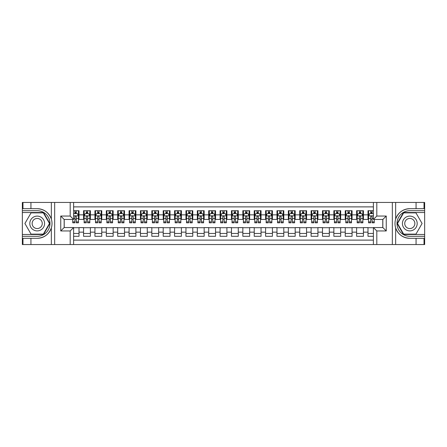 <?xml version="1.0" encoding="UTF-8"?>
<svg xmlns="http://www.w3.org/2000/svg" width="447" height="447" viewBox="0 0 447 447"><rect width="100%" height="100%" fill="white"/><g stroke="black" fill="none" stroke-linecap="round" stroke-linejoin="round"><path stroke-width="0.67" d="M73.604 244.548L373.396 244.548L373.396 227.54L382.839 227.54L382.839 219.46L373.396 219.46L373.396 202.452L73.604 202.452L73.604 219.46L64.161 219.46L64.161 227.54L73.604 227.54L73.604 244.548L30.938 244.548L30.938 238.318L37.196 238.318C44.164 237.899 48.879 234.424 51.349 227.903C52.215 224.97 52.215 222.036 51.349 219.097C48.879 212.576 44.164 209.101 37.196 208.682L30.938 208.682L30.938 202.452L22.35 202.452L22.35 234.479L43.538 234.479L49.874 223.5L43.538 212.521L22.35 212.521M373.396 210.699L367.993 210.699L367.993 214.851L363.439 214.851L363.439 219.404L367.993 219.404L367.993 214.851M363.439 214.851L363.439 210.699L356.617 210.699L356.617 214.851L352.063 214.851L352.063 219.404L356.617 219.404L356.617 214.851M352.063 214.851L352.063 210.699L345.235 210.699L345.235 214.851L340.687 214.851L340.687 219.404L345.235 219.404L345.235 214.851M340.687 214.851L340.687 210.699L333.859 210.699L333.859 214.851L329.31 214.851L329.31 219.404L333.859 219.404L333.859 214.851M329.31 214.851L329.31 210.699L322.483 210.699L322.483 214.851L317.929 214.851L317.929 219.404L322.483 219.404L322.483 214.851M317.929 214.851L317.929 210.699L311.106 210.699L311.106 214.851L306.553 214.851L306.553 219.404L311.106 219.404L311.106 214.851M306.553 214.851L306.553 210.699L299.73 210.699L299.73 214.851L295.176 214.851L295.176 219.404L299.73 219.404L299.73 214.851M295.176 214.851L295.176 210.699L288.349 210.699L288.349 214.851L283.8 214.851L283.8 219.404L288.349 219.404L288.349 214.851M283.8 214.851L283.8 210.699L276.972 210.699L276.972 214.851L272.424 214.851L272.424 219.404L276.972 219.404L276.972 214.851M272.424 214.851L272.424 210.699L265.596 210.699L265.596 214.851L261.042 214.851L261.042 219.404L265.596 219.404L265.596 214.851M261.042 214.851L261.042 210.699L254.22 210.699L254.22 214.851L249.666 214.851L249.666 219.404L254.22 219.404L254.22 214.851M249.666 214.851L249.666 210.699L242.844 210.699L242.844 214.851L238.29 214.851L238.29 219.404L242.844 219.404L242.844 214.851M238.29 214.851L238.29 210.699L231.462 210.699L231.462 214.851L226.914 214.851L226.914 219.404L231.462 219.404L231.462 214.851M226.914 214.851L226.914 210.699L220.086 210.699L220.086 214.851L215.538 214.851L215.538 219.404L220.086 219.404L220.086 214.851M215.538 214.851L215.538 210.699L208.71 210.699L208.71 214.851L204.156 214.851L204.156 219.404L208.71 219.404L208.71 214.851M204.156 214.851L204.156 210.699L197.334 210.699L197.334 214.851L192.78 214.851L192.78 219.404L197.334 219.404L197.334 214.851M192.78 214.851L192.78 210.699L185.958 210.699L185.958 214.851L181.404 214.851L181.404 219.404L185.958 219.404L185.958 214.851M181.404 214.851L181.404 210.699L174.576 210.699L174.576 214.851L170.028 214.851L170.028 219.404L174.576 219.404L174.576 214.851M170.028 214.851L170.028 210.699L163.2 210.699L163.2 214.851L158.651 214.851L158.651 219.404L163.2 219.404L163.2 214.851M158.651 214.851L158.651 210.699L151.824 210.699L151.824 214.851L147.27 214.851L147.27 219.404L151.824 219.404L151.824 214.851M147.27 214.851L147.27 210.699L140.447 210.699L140.447 214.851L135.894 214.851L135.894 219.404L140.447 219.404L140.447 214.851M135.894 214.851L135.894 210.699L129.071 210.699L129.071 214.851L124.517 214.851L124.517 219.404L129.071 219.404L129.071 214.851M124.517 214.851L124.517 210.699L117.69 210.699L117.69 214.851L113.141 214.851L113.141 219.404L117.69 219.404L117.69 214.851M113.141 214.851L113.141 210.699L106.313 210.699L106.313 214.851L101.765 214.851L101.765 219.404L106.313 219.404L106.313 214.851M101.765 214.851L101.765 210.699L94.937 210.699L94.937 214.851L90.383 214.851L90.383 219.404L94.937 219.404L94.937 214.851M90.383 214.851L90.383 210.699L83.561 210.699L83.561 219.404L79.007 219.404L79.007 210.699L73.604 210.699M73.604 236.301L79.007 236.301L79.007 227.596L83.561 227.596L83.561 236.301L90.383 236.301L90.383 227.596L94.937 227.596L94.937 232.149L90.383 232.149M94.937 232.149L94.937 236.301L101.765 236.301L101.765 227.596L106.313 227.596L106.313 232.149L101.765 232.149M106.313 232.149L106.313 236.301L113.141 236.301L113.141 227.596L117.69 227.596L117.69 232.149L113.141 232.149M117.69 232.149L117.69 236.301L124.517 236.301L124.517 227.596L129.071 227.596L129.071 232.149L124.517 232.149M129.071 232.149L129.071 236.301L135.894 236.301L135.894 227.596L140.447 227.596L140.447 232.149L135.894 232.149M140.447 232.149L140.447 236.301L147.27 236.301L147.27 227.596L151.824 227.596L151.824 232.149L147.27 232.149M151.824 232.149L151.824 236.301L158.651 236.301L158.651 227.596L163.2 227.596L163.2 232.149L158.651 232.149M163.2 232.149L163.2 236.301L170.028 236.301L170.028 227.596L174.576 227.596L174.576 232.149L170.028 232.149M174.576 232.149L174.576 236.301L181.404 236.301L181.404 227.596L185.958 227.596L185.958 232.149L181.404 232.149M185.958 232.149L185.958 236.301L192.78 236.301L192.78 227.596L197.334 227.596L197.334 232.149L192.78 232.149M197.334 232.149L197.334 236.301L204.156 236.301L204.156 227.596L208.71 227.596L208.71 232.149L204.156 232.149M208.71 232.149L208.71 236.301L215.538 236.301L215.538 227.596L220.086 227.596L220.086 232.149L215.538 232.149M220.086 232.149L220.086 236.301L226.914 236.301L226.914 227.596L231.462 227.596L231.462 232.149L226.914 232.149M231.462 232.149L231.462 236.301L238.29 236.301L238.29 227.596L242.844 227.596L242.844 232.149L238.29 232.149M242.844 232.149L242.844 236.301L249.666 236.301L249.666 227.596L254.22 227.596L254.22 232.149L249.666 232.149M254.22 232.149L254.22 236.301L261.042 236.301L261.042 227.596L265.596 227.596L265.596 232.149L261.042 232.149M265.596 232.149L265.596 236.301L272.424 236.301L272.424 227.596L276.972 227.596L276.972 232.149L272.424 232.149M276.972 232.149L276.972 236.301L283.8 236.301L283.8 227.596L288.349 227.596L288.349 232.149L283.8 232.149M288.349 232.149L288.349 236.301L295.176 236.301L295.176 227.596L299.73 227.596L299.73 232.149L295.176 232.149M299.73 232.149L299.73 236.301L306.553 236.301L306.553 227.596L311.106 227.596L311.106 232.149L306.553 232.149M311.106 232.149L311.106 236.301L317.929 236.301L317.929 227.596L322.483 227.596L322.483 232.149L317.929 232.149M322.483 232.149L322.483 236.301L329.31 236.301L329.31 227.596L333.859 227.596L333.859 232.149L329.31 232.149M333.859 232.149L333.859 236.301L340.687 236.301L340.687 227.596L345.235 227.596L345.235 232.149L340.687 232.149M345.235 232.149L345.235 236.301L352.063 236.301L352.063 227.596L356.617 227.596L356.617 232.149L352.063 232.149M356.617 232.149L356.617 236.301L363.439 236.301L363.439 227.596L367.993 227.596L367.993 232.149L363.439 232.149M373.396 206.888L73.604 206.888M73.604 240.112L373.396 240.112M367.993 232.149L367.993 236.301L373.396 236.301M64.217 219.46L64.217 227.54M382.783 227.54L382.783 219.46M74.912 213.543L76.281 213.543M78.437 213.543L79.007 213.543M74.912 219.293L76.281 219.293M78.437 219.293L79.007 219.293M73.604 227.707L79.007 227.707M73.604 233.457L79.007 233.457M83.561 219.293L84.131 219.293M86.288 219.293L87.657 219.293M89.819 219.293L90.383 219.293M83.561 213.543L84.131 213.543M86.288 213.543L87.657 213.543M89.819 213.543L90.383 213.543M83.561 227.707L90.383 227.707M83.561 233.457L90.383 233.457M94.937 227.707L101.765 227.707M94.937 233.457L101.765 233.457M94.937 213.543L95.507 213.543M97.669 213.543L99.033 213.543M101.195 213.543L101.765 213.543M94.937 219.293L95.507 219.293M97.669 219.293L99.033 219.293M101.195 219.293L101.765 219.293M106.313 227.707L113.141 227.707M106.313 233.457L113.141 233.457M106.313 213.543L106.883 213.543M109.046 213.543L110.409 213.543M112.571 213.543L113.141 213.543M106.313 219.293L106.883 219.293M109.046 219.293L110.409 219.293M112.571 219.293L113.141 219.293M117.69 227.707L124.517 227.707M117.69 233.457L124.517 233.457M117.69 213.543L118.259 213.543M120.422 213.543L121.785 213.543M123.948 213.543L124.517 213.543M117.69 219.293L118.259 219.293M120.422 219.293L121.785 219.293M123.948 219.293L124.517 219.293M129.071 227.707L135.894 227.707M129.071 233.457L135.894 233.457M129.071 213.543L129.636 213.543M131.798 213.543L133.167 213.543M135.324 213.543L135.894 213.543M129.071 219.293L129.636 219.293M131.798 219.293L133.167 219.293M135.324 219.293L135.894 219.293M140.447 227.707L147.27 227.707M140.447 233.457L147.27 233.457M140.447 213.543L141.017 213.543M143.174 213.543L144.543 213.543M146.705 213.543L147.27 213.543M140.447 219.293L141.017 219.293M143.174 219.293L144.543 219.293M146.705 219.293L147.27 219.293M151.824 227.707L158.651 227.707M151.824 233.457L158.651 233.457M151.824 213.543L152.393 213.543M154.556 213.543L155.919 213.543M158.082 213.543L158.651 213.543M151.824 219.293L152.393 219.293M154.556 219.293L155.919 219.293M158.082 219.293L158.651 219.293M163.2 227.707L170.028 227.707M163.2 233.457L170.028 233.457M163.2 213.543L163.77 213.543M165.932 213.543L167.295 213.543M169.458 213.543L170.028 213.543M163.2 219.293L163.77 219.293M165.932 219.293L167.295 219.293M169.458 219.293L170.028 219.293M174.576 227.707L181.404 227.707M174.576 233.457L181.404 233.457M174.576 213.543L175.146 213.543M177.308 213.543L178.671 213.543M180.834 213.543L181.404 213.543M174.576 219.293L175.146 219.293M177.308 219.293L178.671 219.293M180.834 219.293L181.404 219.293M185.958 227.707L192.78 227.707M185.958 233.457L192.78 233.457M185.958 213.543L186.522 213.543M188.684 213.543L190.053 213.543M192.21 213.543L192.78 213.543M185.958 219.293L186.522 219.293M188.684 219.293L190.053 219.293M192.21 219.293L192.78 219.293M197.334 227.707L204.156 227.707M197.334 233.457L204.156 233.457M197.334 213.543L197.904 213.543M200.06 213.543L201.429 213.543M203.592 213.543L204.156 213.543M197.334 219.293L197.904 219.293M200.06 219.293L201.429 219.293M203.592 219.293L204.156 219.293M208.71 227.707L215.538 227.707M208.71 233.457L215.538 233.457M208.71 213.543L209.28 213.543M211.442 213.543L212.806 213.543M214.968 213.543L215.538 213.543M208.71 219.293L209.28 219.293M211.442 219.293L212.806 219.293M214.968 219.293L215.538 219.293M220.086 227.707L226.914 227.707M220.086 233.457L226.914 233.457M220.086 213.543L220.656 213.543M222.818 213.543L224.182 213.543M226.344 213.543L226.914 213.543M220.086 219.293L220.656 219.293M222.818 219.293L224.182 219.293M226.344 219.293L226.914 219.293M231.462 227.707L238.29 227.707M231.462 233.457L238.29 233.457M231.462 213.543L232.032 213.543M234.194 213.543L235.558 213.543M237.72 213.543L238.29 213.543M231.462 219.293L232.032 219.293M234.194 219.293L235.558 219.293M237.72 219.293L238.29 219.293M242.844 227.707L249.666 227.707M242.844 233.457L249.666 233.457M242.844 213.543L243.408 213.543M245.571 213.543L246.94 213.543M249.096 213.543L249.666 213.543M242.844 219.293L243.408 219.293M245.571 219.293L246.94 219.293M249.096 219.293L249.666 219.293M254.22 227.707L261.042 227.707M254.22 233.457L261.042 233.457M254.22 213.543L254.79 213.543M256.947 213.543L258.316 213.543M260.478 213.543L261.042 213.543M254.22 219.293L254.79 219.293M256.947 219.293L258.316 219.293M260.478 219.293L261.042 219.293M265.596 227.707L272.424 227.707M265.596 233.457L272.424 233.457M265.596 213.543L266.166 213.543M268.329 213.543L269.692 213.543M271.854 213.543L272.424 213.543M265.596 219.293L266.166 219.293M268.329 219.293L269.692 219.293M271.854 219.293L272.424 219.293M276.972 227.707L283.8 227.707M276.972 233.457L283.8 233.457M276.972 213.543L277.542 213.543M279.705 213.543L281.068 213.543M283.23 213.543L283.8 213.543M276.972 219.293L277.542 219.293M279.705 219.293L281.068 219.293M283.23 219.293L283.8 219.293M288.349 227.707L295.176 227.707M288.349 233.457L295.176 233.457M288.349 213.543L288.918 213.543M291.081 213.543L292.444 213.543M294.607 213.543L295.176 213.543M288.349 219.293L288.918 219.293M291.081 219.293L292.444 219.293M294.607 219.293L295.176 219.293M299.73 227.707L306.553 227.707M299.73 233.457L306.553 233.457M299.73 213.543L300.295 213.543M302.457 213.543L303.826 213.543M305.983 213.543L306.553 213.543M299.73 219.293L300.295 219.293M302.457 219.293L303.826 219.293M305.983 219.293L306.553 219.293M311.106 227.707L317.929 227.707M311.106 233.457L317.929 233.457M311.106 213.543L311.676 213.543M313.833 213.543L315.202 213.543M317.364 213.543L317.929 213.543M311.106 219.293L311.676 219.293M313.833 219.293L315.202 219.293M317.364 219.293L317.929 219.293M322.483 227.707L329.31 227.707M322.483 233.457L329.31 233.457M322.483 213.543L323.052 213.543M325.215 213.543L326.578 213.543M328.741 213.543L329.31 213.543M322.483 219.293L323.052 219.293M325.215 219.293L326.578 219.293M328.741 219.293L329.31 219.293M333.859 227.707L340.687 227.707M333.859 233.457L340.687 233.457M333.859 213.543L334.429 213.543M336.591 213.543L337.954 213.543M340.117 213.543L340.687 213.543M333.859 219.293L334.429 219.293M336.591 219.293L337.954 219.293M340.117 219.293L340.687 219.293M345.235 227.707L352.063 227.707M345.235 233.457L352.063 233.457M345.235 213.543L345.805 213.543M347.967 213.543L349.331 213.543M351.493 213.543L352.063 213.543M345.235 219.293L345.805 219.293M347.967 219.293L349.331 219.293M351.493 219.293L352.063 219.293M356.617 227.707L363.439 227.707M356.617 233.457L363.439 233.457M356.617 213.543L357.181 213.543M359.343 213.543L360.712 213.543M362.869 213.543L363.439 213.543M356.617 219.293L357.181 219.293M359.343 219.293L360.712 219.293M362.869 219.293L363.439 219.293M367.993 227.707L373.396 227.707M367.993 233.457L373.396 233.457M367.993 213.543L368.563 213.543M370.719 213.543L372.088 213.543M367.993 219.293L368.563 219.293M370.719 219.293L372.088 219.293M76.281 212.18L74.912 212.18M72.749 221.891L72.749 222.818L74.912 222.818L74.912 221.891L72.749 221.891L72.749 219.46M77.616 214.23L78.437 214.23L78.437 222.818L76.281 222.818L76.281 216.728C75.822 215.856 75.37 215.856 74.912 216.728L74.912 221.891M78.437 214.23L78.437 210.699M78.437 215.879L77.303 213.605L73.889 213.605L73.604 214.169M74.912 213.605L74.912 210.699M76.281 210.699L76.281 213.605M40.895 217.097A7.398 7.398 0 0 0 30.793 219.801A7.398 7.398 0 0 0 33.497 229.903A7.398 7.398 0 0 0 43.599 227.199A7.398 7.398 0 0 0 40.895 217.097M39.727 219.114A5.062 5.062 0 0 0 32.815 220.969A5.062 5.062 0 0 0 34.665 227.886A5.062 5.062 0 0 0 41.582 226.031A5.062 5.062 0 0 0 39.727 219.114M43.337 234.139L31.055 234.139L24.915 223.5L31.055 212.861L43.337 212.861L49.483 223.5L43.337 234.139M413.503 217.097A7.398 7.398 0 0 0 403.401 219.801A7.398 7.398 0 0 0 406.105 229.903A7.398 7.398 0 0 0 416.207 227.199A7.398 7.398 0 0 0 413.503 217.097M412.335 219.114A5.062 5.062 0 0 0 405.418 220.969A5.062 5.062 0 0 0 407.273 227.886A5.062 5.062 0 0 0 414.185 226.031A5.062 5.062 0 0 0 412.335 219.114M415.945 234.139L403.663 234.139L397.517 223.5L403.663 212.861L415.945 212.861L422.085 223.5L415.945 234.139M70.19 244.548L70.19 230.954L60.747 230.954L60.747 216.046L70.19 216.046L70.19 202.452L54.663 202.452L54.663 244.548M51.349 219.097L51.349 202.452L30.938 202.452M30.938 244.548L22.35 244.548L22.35 234.479M22.35 236.301L37.196 236.301A12.801 12.801 0 0 0 49.997 223.5A12.801 12.801 0 0 0 37.196 210.699L22.35 210.699M37.196 238.318A14.818 14.818 0 0 0 52.014 223.5A14.818 14.818 0 0 0 37.196 208.682M51.349 202.452L54.663 202.452M70.19 202.452L73.604 202.452M30.938 238.318L22.976 238.318L22.976 244.548M30.938 208.682L22.976 208.682L22.976 202.452M70.19 230.954L73.604 227.54M60.747 230.954L64.161 227.54M60.747 216.046L64.161 219.46M70.19 216.046L73.604 219.46M373.396 202.452L416.062 202.452L416.062 208.682L409.804 208.682C402.836 209.101 398.121 212.576 395.651 219.097C394.785 222.03 394.785 224.964 395.651 227.903C398.121 234.424 402.836 237.899 409.804 238.318L416.062 238.318L416.062 244.548L424.65 244.548L424.65 212.521L403.462 212.521L397.126 223.5L403.462 234.479L424.65 234.479M376.81 202.452L376.81 216.046L386.253 216.046L386.253 230.954L376.81 230.954L376.81 244.548L392.337 244.548L392.337 202.452M409.804 238.318A14.818 14.818 0 0 1 395.651 227.903L395.651 244.548L416.062 244.548M416.062 202.452L424.65 202.452L424.65 212.521M424.65 210.699L409.804 210.699A12.801 12.801 0 0 0 397.003 223.5A12.801 12.801 0 0 0 409.804 236.301L424.65 236.301M409.804 208.682A14.818 14.818 0 0 0 395.651 219.097L395.651 202.452M395.651 244.548L392.337 244.548M376.81 244.548L373.396 244.548M416.062 208.682L424.024 208.682L424.024 202.452M416.062 238.318L424.024 238.318L424.024 244.548M376.81 216.046L373.396 219.46M386.253 216.046L382.839 219.46M386.253 230.954L382.839 227.54M376.81 230.954L373.396 227.54M87.657 212.18L86.288 212.18M89.819 221.891L87.657 221.891L87.657 222.818L89.819 222.818L89.819 215.879L88.679 213.605L85.265 213.605L84.131 215.879L84.131 222.818L86.288 222.818L86.288 221.891L84.131 221.891M84.131 215.879L84.131 210.699M89.819 215.879L89.819 210.699M86.288 213.605L86.288 210.699M87.657 210.699L87.657 213.605M87.657 221.891L87.657 216.728C87.199 215.856 86.746 215.856 86.288 216.728L86.288 221.891M99.033 212.18L97.669 212.18M101.195 221.891L99.033 221.891L99.033 222.818L101.195 222.818L101.195 215.879L100.055 213.605L96.641 213.605L95.507 215.879L95.507 222.818L97.669 222.818L97.669 221.891L95.507 221.891M95.507 215.879L95.507 210.699M101.195 215.879L101.195 210.699M97.669 213.605L97.669 210.699M99.033 210.699L99.033 213.605M99.033 221.891L99.033 216.728C98.58 215.856 98.122 215.856 97.669 216.728L97.669 221.891M110.409 212.18L109.046 212.18M112.571 221.891L110.409 221.891L110.409 222.818L112.571 222.818L112.571 215.879L111.432 213.605L108.023 213.605L106.883 215.879L106.883 222.818L109.046 222.818L109.046 221.891L106.883 221.891M106.883 215.879L106.883 210.699M112.571 215.879L112.571 210.699M109.046 213.605L109.046 210.699M110.409 210.699L110.409 213.605M110.409 221.891L110.409 216.728C109.956 215.856 109.498 215.856 109.046 216.728L109.046 221.891M121.785 212.18L120.422 212.18M123.948 221.891L121.785 221.891L121.785 222.818L123.948 222.818L123.948 215.879L122.813 213.605L119.399 213.605L118.259 215.879L118.259 222.818L120.422 222.818L120.422 221.891L118.259 221.891M118.259 215.879L118.259 210.699M123.948 215.879L123.948 210.699M120.422 213.605L120.422 210.699M121.785 210.699L121.785 213.605M121.785 221.891L121.785 216.728C121.333 215.856 120.88 215.856 120.422 216.728L120.422 221.891M133.167 212.18L131.798 212.18M135.324 221.891L133.167 221.891L133.167 222.818L135.324 222.818L135.324 215.879L134.189 213.605L130.775 213.605L129.636 215.879L129.636 222.818L131.798 222.818L131.798 221.891L129.636 221.891M129.636 215.879L129.636 210.699M135.324 215.879L135.324 210.699M131.798 213.605L131.798 210.699M133.167 210.699L133.167 213.605M133.167 221.891L133.167 216.728C132.709 215.856 132.256 215.856 131.798 216.728L131.798 221.891M144.543 212.18L143.174 212.18M146.705 221.891L144.543 221.891L144.543 222.818L146.705 222.818L146.705 215.879L145.566 213.605L142.152 213.605L141.017 215.879L141.017 222.818L143.174 222.818L143.174 221.891L141.017 221.891M141.017 215.879L141.017 210.699M146.705 215.879L146.705 210.699M143.174 213.605L143.174 210.699M144.543 210.699L144.543 213.605M144.543 221.891L144.543 216.728C144.085 215.856 143.632 215.856 143.174 216.728L143.174 221.891M155.919 212.18L154.556 212.18M158.082 221.891L155.919 221.891L155.919 222.818L158.082 222.818L158.082 215.879L156.942 213.605L153.528 213.605L152.393 215.879L152.393 222.818L154.556 222.818L154.556 221.891L152.393 221.891M152.393 215.879L152.393 210.699M158.082 215.879L158.082 210.699M154.556 213.605L154.556 210.699M155.919 210.699L155.919 213.605M155.919 221.891L155.919 216.728C155.467 215.856 155.008 215.856 154.556 216.728L154.556 221.891M167.295 212.18L165.932 212.18M169.458 221.891L167.295 221.891L167.295 222.818L169.458 222.818L169.458 215.879L168.318 213.605L164.909 213.605L163.77 215.879L163.77 222.818L165.932 222.818L165.932 221.891L163.77 221.891M163.77 215.879L163.77 210.699M169.458 215.879L169.458 210.699M165.932 213.605L165.932 210.699M167.295 210.699L167.295 213.605M167.295 221.891L167.295 216.728C166.843 215.856 166.385 215.856 165.932 216.728L165.932 221.891M178.671 212.18L177.308 212.18M180.834 221.891L178.671 221.891L178.671 222.818L180.834 222.818L180.834 215.879L179.7 213.605L176.286 213.605L175.146 215.879L175.146 222.818L177.308 222.818L177.308 221.891L175.146 221.891M175.146 215.879L175.146 210.699M180.834 215.879L180.834 210.699M177.308 213.605L177.308 210.699M178.671 210.699L178.671 213.605M178.671 221.891L178.671 216.728C178.219 215.856 177.766 215.856 177.308 216.728L177.308 221.891M190.053 212.18L188.684 212.18M192.21 221.891L190.053 221.891L190.053 222.818L192.21 222.818L192.21 215.879L191.076 213.605L187.662 213.605L186.522 215.879L186.522 222.818L188.684 222.818L188.684 221.891L186.522 221.891M186.522 215.879L186.522 210.699M192.21 215.879L192.21 210.699M188.684 213.605L188.684 210.699M190.053 210.699L190.053 213.605M190.053 221.891L190.053 216.728C189.595 215.856 189.142 215.856 188.684 216.728L188.684 221.891M201.429 212.18L200.06 212.18M203.592 221.891L201.429 221.891L201.429 222.818L203.592 222.818L203.592 215.879L202.452 213.605L199.038 213.605L197.904 215.879L197.904 222.818L200.06 222.818L200.06 221.891L197.904 221.891M197.904 215.879L197.904 210.699M203.592 215.879L203.592 210.699M200.06 213.605L200.06 210.699M201.429 210.699L201.429 213.605M201.429 221.891L201.429 216.728C200.971 215.856 200.519 215.856 200.06 216.728L200.06 221.891M212.806 212.18L211.442 212.18M214.968 221.891L212.806 221.891L212.806 222.818L214.968 222.818L214.968 215.879L213.828 213.605L210.414 213.605L209.28 215.879L209.28 222.818L211.442 222.818L211.442 221.891L209.28 221.891M209.28 215.879L209.28 210.699M214.968 215.879L214.968 210.699M211.442 213.605L211.442 210.699M212.806 210.699L212.806 213.605M212.806 221.891L212.806 216.728C212.353 215.856 211.895 215.856 211.442 216.728L211.442 221.891M224.182 212.18L222.818 212.18M226.344 221.891L224.182 221.891L224.182 222.818L226.344 222.818L226.344 215.879L225.204 213.605L221.796 213.605L220.656 215.879L220.656 222.818L222.818 222.818L222.818 221.891L220.656 221.891M220.656 215.879L220.656 210.699M226.344 215.879L226.344 210.699M222.818 213.605L222.818 210.699M224.182 210.699L224.182 213.605M224.182 221.891L224.182 216.728C223.729 215.856 223.271 215.856 222.818 216.728L222.818 221.891M235.558 212.18L234.194 212.18M237.72 221.891L235.558 221.891L235.558 222.818L237.72 222.818L237.72 215.879L236.586 213.605L233.172 213.605L232.032 215.879L232.032 222.818L234.194 222.818L234.194 221.891L232.032 221.891M232.032 215.879L232.032 210.699M237.72 215.879L237.72 210.699M234.194 213.605L234.194 210.699M235.558 210.699L235.558 213.605M235.558 221.891L235.558 216.728C235.105 215.856 234.653 215.856 234.194 216.728L234.194 221.891M246.94 212.18L245.571 212.18M249.096 221.891L246.94 221.891L246.94 222.818L249.096 222.818L249.096 215.879L247.962 213.605L244.548 213.605L243.408 215.879L243.408 222.818L245.571 222.818L245.571 221.891L243.408 221.891M243.408 215.879L243.408 210.699M249.096 215.879L249.096 210.699M245.571 213.605L245.571 210.699M246.94 210.699L246.94 213.605M246.94 221.891L246.94 216.728C246.481 215.856 246.029 215.856 245.571 216.728L245.571 221.891M258.316 212.18L256.947 212.18M260.478 221.891L258.316 221.891L258.316 222.818L260.478 222.818L260.478 215.879L259.338 213.605L255.924 213.605L254.79 215.879L254.79 222.818L256.947 222.818L256.947 221.891L254.79 221.891M254.79 215.879L254.79 210.699M260.478 215.879L260.478 210.699M256.947 213.605L256.947 210.699M258.316 210.699L258.316 213.605M258.316 221.891L258.316 216.728C257.858 215.856 257.405 215.856 256.947 216.728L256.947 221.891M269.692 212.18L268.329 212.18M271.854 221.891L269.692 221.891L269.692 222.818L271.854 222.818L271.854 215.879L270.714 213.605L267.3 213.605L266.166 215.879L266.166 222.818L268.329 222.818L268.329 221.891L266.166 221.891M266.166 215.879L266.166 210.699M271.854 215.879L271.854 210.699M268.329 213.605L268.329 210.699M269.692 210.699L269.692 213.605M269.692 221.891L269.692 216.728C269.239 215.856 268.781 215.856 268.329 216.728L268.329 221.891M281.068 212.18L279.705 212.18M283.23 221.891L281.068 221.891L281.068 222.818L283.23 222.818L283.23 215.879L282.091 213.605L278.682 213.605L277.542 215.879L277.542 222.818L279.705 222.818L279.705 221.891L277.542 221.891M277.542 215.879L277.542 210.699M283.23 215.879L283.23 210.699M279.705 213.605L279.705 210.699M281.068 210.699L281.068 213.605M281.068 221.891L281.068 216.728C280.615 215.856 280.157 215.856 279.705 216.728L279.705 221.891M292.444 212.18L291.081 212.18M294.607 221.891L292.444 221.891L292.444 222.818L294.607 222.818L294.607 215.879L293.472 213.605L290.058 213.605L288.918 215.879L288.918 222.818L291.081 222.818L291.081 221.891L288.918 221.891M288.918 215.879L288.918 210.699M294.607 215.879L294.607 210.699M291.081 213.605L291.081 210.699M292.444 210.699L292.444 213.605M292.444 221.891L292.444 216.728C291.992 215.856 291.539 215.856 291.081 216.728L291.081 221.891M303.826 212.18L302.457 212.18M305.983 221.891L303.826 221.891L303.826 222.818L305.983 222.818L305.983 215.879L304.848 213.605L301.434 213.605L300.295 215.879L300.295 222.818L302.457 222.818L302.457 221.891L300.295 221.891M300.295 215.879L300.295 210.699M305.983 215.879L305.983 210.699M302.457 213.605L302.457 210.699M303.826 210.699L303.826 213.605M303.826 221.891L303.826 216.728C303.368 215.856 302.915 215.856 302.457 216.728L302.457 221.891M315.202 212.18L313.833 212.18M317.364 221.891L315.202 221.891L315.202 222.818L317.364 222.818L317.364 215.879L316.225 213.605L312.811 213.605L311.676 215.879L311.676 222.818L313.833 222.818L313.833 221.891L311.676 221.891M311.676 215.879L311.676 210.699M317.364 215.879L317.364 210.699M313.833 213.605L313.833 210.699M315.202 210.699L315.202 213.605M315.202 221.891L315.202 216.728C314.744 215.856 314.291 215.856 313.833 216.728L313.833 221.891M326.578 212.18L325.215 212.18M328.741 221.891L326.578 221.891L326.578 222.818L328.741 222.818L328.741 215.879L327.601 213.605L324.187 213.605L323.052 215.879L323.052 222.818L325.215 222.818L325.215 221.891L323.052 221.891M323.052 215.879L323.052 210.699M328.741 215.879L328.741 210.699M325.215 213.605L325.215 210.699M326.578 210.699L326.578 213.605M326.578 221.891L326.578 216.728C326.126 215.856 325.667 215.856 325.215 216.728L325.215 221.891M337.954 212.18L336.591 212.18M340.117 221.891L337.954 221.891L337.954 222.818L340.117 222.818L340.117 215.879L338.977 213.605L335.568 213.605L334.429 215.879L334.429 222.818L336.591 222.818L336.591 221.891L334.429 221.891M334.429 215.879L334.429 210.699M340.117 215.879L340.117 210.699M336.591 213.605L336.591 210.699M337.954 210.699L337.954 213.605M337.954 221.891L337.954 216.728C337.502 215.856 337.044 215.856 336.591 216.728L336.591 221.891M349.331 212.18L347.967 212.18M351.493 221.891L349.331 221.891L349.331 222.818L351.493 222.818L351.493 215.879L350.359 213.605L346.945 213.605L345.805 215.879L345.805 222.818L347.967 222.818L347.967 221.891L345.805 221.891M345.805 215.879L345.805 210.699M351.493 215.879L351.493 210.699M347.967 213.605L347.967 210.699M349.331 210.699L349.331 213.605M349.331 221.891L349.331 216.728C348.878 215.856 348.425 215.856 347.967 216.728L347.967 221.891M360.712 212.18L359.343 212.18M362.869 221.891L360.712 221.891L360.712 222.818L362.869 222.818L362.869 215.879L361.735 213.605L358.321 213.605L357.181 215.879L357.181 222.818L359.343 222.818L359.343 221.891L357.181 221.891M357.181 215.879L357.181 210.699M362.869 215.879L362.869 210.699M359.343 213.605L359.343 210.699M360.712 210.699L360.712 213.605M360.712 221.891L360.712 216.728C360.254 215.856 359.801 215.856 359.343 216.728L359.343 221.891M372.088 212.18L370.719 212.18M373.396 214.169L373.111 213.605L369.697 213.605L368.563 215.879L368.563 222.818L370.719 222.818L370.719 221.891L368.563 221.891M368.563 215.879L368.563 210.699M374.251 219.46L374.251 222.818L372.088 222.818L372.088 216.728C371.63 215.856 371.178 215.856 370.719 216.728L370.719 221.891M370.719 213.605L370.719 210.699M372.088 210.699L372.088 213.605M83.561 232.149L79.007 232.149M83.561 214.851L79.007 214.851M78.409 215.823L73.604 215.823M78.437 221.891L76.281 221.891M74.912 218.516L73.604 218.516M78.437 218.516L76.281 218.516M76.281 212.906L74.912 212.906M51.349 244.548L51.349 227.903M89.791 215.823L84.159 215.823M84.131 214.23L84.952 214.23M88.992 214.23L89.819 214.23M86.288 218.516L84.131 218.516M89.819 218.516L87.657 218.516M87.657 212.906L86.288 212.906M101.167 215.823L95.535 215.823M95.507 214.23L96.328 214.23M100.368 214.23L101.195 214.23M97.669 218.516L95.507 218.516M101.195 218.516L99.033 218.516M99.033 212.906L97.669 212.906M112.543 215.823L106.911 215.823M106.883 214.23L107.71 214.23M111.744 214.23L112.571 214.23M109.046 218.516L106.883 218.516M112.571 218.516L110.409 218.516M110.409 212.906L109.046 212.906M123.92 215.823L118.287 215.823M118.259 214.23L119.086 214.23M123.126 214.23L123.948 214.23M120.422 218.516L118.259 218.516M123.948 218.516L121.785 218.516M121.785 212.906L120.422 212.906M135.296 215.823L129.664 215.823M129.636 214.23L130.463 214.23M134.502 214.23L135.324 214.23M131.798 218.516L129.636 218.516M135.324 218.516L133.167 218.516M133.167 212.906L131.798 212.906M146.677 215.823L141.045 215.823M141.017 214.23L141.839 214.23M145.878 214.23L146.705 214.23M143.174 218.516L141.017 218.516M146.705 218.516L144.543 218.516M144.543 212.906L143.174 212.906M158.054 215.823L152.421 215.823M152.393 214.23L153.215 214.23M157.255 214.23L158.082 214.23M154.556 218.516L152.393 218.516M158.082 218.516L155.919 218.516M155.919 212.906L154.556 212.906M169.43 215.823L163.798 215.823M163.77 214.23L164.597 214.23M168.631 214.23L169.458 214.23M165.932 218.516L163.77 218.516M169.458 218.516L167.295 218.516M167.295 212.906L165.932 212.906M180.806 215.823L175.174 215.823M175.146 214.23L175.973 214.23M180.012 214.23L180.834 214.23M177.308 218.516L175.146 218.516M180.834 218.516L178.671 218.516M178.671 212.906L177.308 212.906M192.182 215.823L186.55 215.823M186.522 214.23L187.349 214.23M191.389 214.23L192.21 214.23M188.684 218.516L186.522 218.516M192.21 218.516L190.053 218.516M190.053 212.906L188.684 212.906M203.564 215.823L197.932 215.823M197.904 214.23L198.725 214.23M202.765 214.23L203.592 214.23M200.06 218.516L197.904 218.516M203.592 218.516L201.429 218.516M201.429 212.906L200.06 212.906M214.94 215.823L209.308 215.823M209.28 214.23L210.101 214.23M214.141 214.23L214.968 214.23M211.442 218.516L209.28 218.516M214.968 218.516L212.806 218.516M212.806 212.906L211.442 212.906M226.316 215.823L220.684 215.823M220.656 214.23L221.483 214.23M225.517 214.23L226.344 214.23M222.818 218.516L220.656 218.516M226.344 218.516L224.182 218.516M224.182 212.906L222.818 212.906M237.692 215.823L232.06 215.823M232.032 214.23L232.859 214.23M236.899 214.23L237.72 214.23M234.194 218.516L232.032 218.516M237.72 218.516L235.558 218.516M235.558 212.906L234.194 212.906M249.068 215.823L243.436 215.823M243.408 214.23L244.235 214.23M248.275 214.23L249.096 214.23M245.571 218.516L243.408 218.516M249.096 218.516L246.94 218.516M246.94 212.906L245.571 212.906M260.45 215.823L254.818 215.823M254.79 214.23L255.611 214.23M259.651 214.23L260.478 214.23M256.947 218.516L254.79 218.516M260.478 218.516L258.316 218.516M258.316 212.906L256.947 212.906M271.826 215.823L266.194 215.823M266.166 214.23L266.988 214.23M271.027 214.23L271.854 214.23M268.329 218.516L266.166 218.516M271.854 218.516L269.692 218.516M269.692 212.906L268.329 212.906M283.202 215.823L277.57 215.823M277.542 214.23L278.369 214.23M282.403 214.23L283.23 214.23M279.705 218.516L277.542 218.516M283.23 218.516L281.068 218.516M281.068 212.906L279.705 212.906M294.579 215.823L288.946 215.823M288.918 214.23L289.745 214.23M293.785 214.23L294.607 214.23M291.081 218.516L288.918 218.516M294.607 218.516L292.444 218.516M292.444 212.906L291.081 212.906M305.955 215.823L300.323 215.823M300.295 214.23L301.122 214.23M305.161 214.23L305.983 214.23M302.457 218.516L300.295 218.516M305.983 218.516L303.826 218.516M303.826 212.906L302.457 212.906M317.336 215.823L311.704 215.823M311.676 214.23L312.498 214.23M316.537 214.23L317.364 214.23M313.833 218.516L311.676 218.516M317.364 218.516L315.202 218.516M315.202 212.906L313.833 212.906M328.713 215.823L323.08 215.823M323.052 214.23L323.874 214.23M327.914 214.23L328.741 214.23M325.215 218.516L323.052 218.516M328.741 218.516L326.578 218.516M326.578 212.906L325.215 212.906M340.089 215.823L334.457 215.823M334.429 214.23L335.256 214.23M339.29 214.23L340.117 214.23M336.591 218.516L334.429 218.516M340.117 218.516L337.954 218.516M337.954 212.906L336.591 212.906M351.465 215.823L345.833 215.823M345.805 214.23L346.632 214.23M350.671 214.23L351.493 214.23M347.967 218.516L345.805 218.516M351.493 218.516L349.331 218.516M349.331 212.906L347.967 212.906M362.841 215.823L357.209 215.823M357.181 214.23L358.008 214.23M362.048 214.23L362.869 214.23M359.343 218.516L357.181 218.516M362.869 218.516L360.712 218.516M360.712 212.906L359.343 212.906M373.396 215.823L368.591 215.823M368.563 214.23L369.384 214.23M374.251 221.891L372.088 221.891M370.719 218.516L368.563 218.516M373.396 218.516L372.088 218.516M372.088 212.906L370.719 212.906"/></g></svg>
